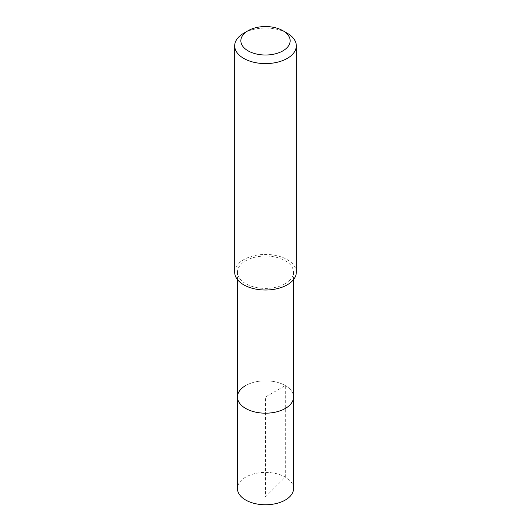 <?xml version="1.0" encoding="UTF-8"?>
<svg xmlns="http://www.w3.org/2000/svg" width="531" height="531" viewBox="0 0 531 531"><rect width="100%" height="100%" fill="white"/><g stroke="black" fill="none" stroke-linecap="round" stroke-linejoin="round"><path stroke-width="0.4" stroke-dasharray="2.65 1.99" d="M293.537 488.573A28.037 16.189 0 0 0 276.233 473.619A28.037 16.189 0 0 0 245.674 477.13A28.037 16.189 0 0 0 237.463 488.573M245.674 385.559A28.037 16.189 180 0 1 276.233 382.048A28.037 16.189 180 0 1 293.537 397.002A28.037 16.189 0 0 0 276.233 382.048A28.037 16.189 0 0 0 245.674 385.559A28.037 16.189 0 0 0 237.463 397.002M285.326 283.673A28.037 16.189 180 0 1 254.767 287.178A28.037 16.189 180 0 1 237.463 272.224A28.037 16.189 180 0 1 245.674 260.781A28.037 16.189 180 0 1 276.233 257.269A28.037 16.189 180 0 1 293.537 272.224A28.037 16.189 180 0 1 285.326 283.673M296.311 272.224A30.811 17.788 0 0 0 277.288 255.789A30.811 17.788 0 0 0 243.716 259.646A30.811 17.788 0 0 0 234.689 272.224M243.716 33.234A30.811 17.788 180 0 1 287.284 33.234M265.5 496.903L285.326 477.13L285.326 385.559L265.5 397.002L265.5 496.903M237.463 272.224L237.463 279.598M293.537 272.224L293.537 279.598"/><path stroke-width="0.8" d="M237.463 279.598L237.463 488.573A28.037 16.189 0 0 0 254.767 503.527A28.037 16.189 0 0 0 285.326 500.023A28.037 16.189 0 0 0 293.537 488.573L293.537 397.002A28.037 16.189 180 0 1 285.326 408.452A28.037 16.189 180 0 1 254.767 411.956A28.037 16.189 180 0 1 237.463 397.002A28.037 16.189 180 0 1 245.674 385.559M237.463 397.002A28.037 16.189 0 0 0 254.767 411.956A28.037 16.189 0 0 0 285.326 408.452A28.037 16.189 0 0 0 293.537 397.002L293.537 279.598M234.689 45.812L234.689 272.224A30.811 17.788 0 0 0 253.712 288.658A30.811 17.788 0 0 0 287.284 284.802A30.811 17.788 0 0 0 296.311 272.224L296.311 45.812A30.811 17.788 180 0 1 287.284 58.39A30.811 17.788 180 0 1 253.712 62.246A30.811 17.788 180 0 1 234.689 45.812A30.811 17.788 180 0 1 243.716 33.234L248.07 30.718A24.652 14.231 180 0 1 282.93 30.718A24.652 14.231 180 0 1 282.93 50.843A24.652 14.231 180 0 1 248.07 50.843A24.652 14.231 180 0 1 248.07 30.718L243.716 33.234M282.93 30.718L287.284 33.234A30.811 17.788 180 0 1 296.311 45.812"/></g></svg>
